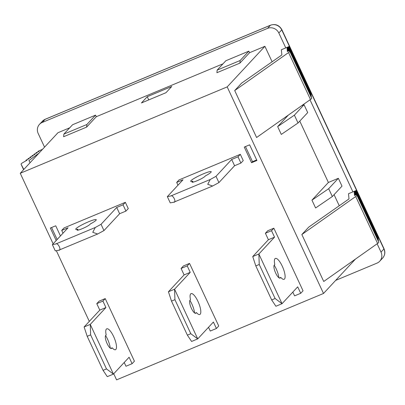 <?xml version="1.0" encoding="UTF-8"?>
<svg xmlns="http://www.w3.org/2000/svg" width="405" height="405" viewBox="0 0 405 405"><rect width="100%" height="100%" fill="white"/><g stroke="black" fill="none" stroke-linecap="round" stroke-linejoin="round"><path stroke-width="0.61" d="M234.703 90.558L256.598 137.508L310.458 99.488A8.707 1.119 155 0 0 311.668 98.263L289.777 51.313A8.707 1.119 155 0 1 288.568 52.544L234.703 90.558L241.588 83.147L281.875 54.943L281.364 49.744L289.297 46.418L311.015 93.474M311.313 96.547L289.6 49.496L287.196 50.276L289.54 48.878L287.14 49.658L289.479 48.266L287.079 49.045L289.418 47.648L287.018 48.433L289.357 47.036L286.958 47.815L289.297 46.418M311.374 97.159L289.661 50.109L287.256 50.888L289.6 49.496M311.075 94.087L289.357 47.036M311.131 94.704L289.418 47.648M311.192 95.317L289.479 48.266M311.253 95.934L289.54 48.878M289.717 50.721L287.317 51.506L289.661 50.109M294.384 115.157L298.034 122.978L307.704 112.575L304.054 104.748L294.384 115.157L277.653 126.598L288.335 115.106M298.034 122.978L281.298 134.425L277.653 126.598M301.487 105.821L304.054 104.748M301.841 234.53L323.732 281.48L377.597 243.461A8.707 1.119 155 0 0 378.807 242.236L356.911 195.286A8.707 1.119 155 0 1 355.701 196.516L301.841 234.53L308.726 227.124L349.009 198.916L348.502 193.717L356.435 190.396L354.091 191.788L356.496 191.008L354.152 192.405L356.557 191.621L354.213 193.018L356.613 192.238L354.274 193.636L356.673 192.851L354.334 194.248L356.734 193.469L354.395 194.866L356.795 194.081L354.456 195.478L356.856 194.699M249.571 52.711L239.902 63.119L216.908 72.718L217.146 70.111L225.848 60.745L248.842 51.146L249.571 52.711L264.9 46.312L272.135 61.818M264.9 46.312L227.185 86.898L20.25 173.289L57.966 132.708L69.726 127.798M355.468 259.078L323.514 293.468L227.185 86.898M334.074 194.653L339.268 205.791M328.683 188.71L311.951 200.151L315.596 207.978L332.333 196.531L342.002 186.128L338.352 178.301L328.683 188.71L332.333 196.531M311.951 200.151L328.389 182.463L338.352 178.301M299.776 121.105L328.389 182.463M42.201 122.462L267.533 28.39L270.434 25.267L45.102 119.343L42.201 122.462A8.707 8.232 -137.1 0 0 39.472 124.36A8.707 8.232 -137.1 0 0 38.186 133.488L44.55 147.142M377.131 243.79L381.009 252.102A8.707 8.232 -137.1 0 1 379.723 261.23A8.707 8.232 -137.1 0 1 376.994 263.128L335.679 280.376M381.009 252.102L383.91 248.984L281.743 29.889L278.842 33.013L285.712 47.744M309.997 99.817L352.851 191.717M278.842 33.013A8.707 8.232 -137.1 0 0 267.533 28.39M95.555 115.141L72.566 124.745L63.858 134.111L63.626 136.713L86.614 127.114L86.852 124.507L95.555 115.141L96.289 116.711L223.013 63.803M165.959 92.715L141.436 102.956L147.238 96.709L171.76 86.473L165.959 92.715M96.289 116.711L86.614 127.114M323.514 293.468L116.574 379.86L113.734 373.764M378.508 241.137L356.795 194.081M378.149 237.446L356.435 190.396M378.209 238.064L356.496 191.008M378.27 238.677L356.557 191.621M378.331 239.289L356.613 192.238M378.392 239.907L356.673 192.851M378.447 240.519L356.734 193.469M30.091 162.704L28.952 160.537L38.951 153.171M42.56 149.283L37.994 151.338L38.181 151.743M37.994 151.338L39.062 151.313L35.989 152.817L37.063 152.786L33.99 154.29L35.058 154.264L31.985 155.768L33.053 155.738L29.98 157.241L31.053 157.216L27.98 158.719L29.049 158.689L25.976 160.193L27.044 160.167L22.047 163.088A8.707 1.119 -25 0 0 21.06 164.217A8.707 1.119 -25 0 0 21.065 164.222L23.819 169.452M35.989 152.817L36.182 153.217M25.976 160.193L26.163 160.598M29.98 157.241L30.172 157.646M27.98 158.719L28.168 159.124M33.99 154.29L34.177 154.695M31.985 155.768L32.172 156.168M89.308 321.388L56.346 250.695M53.136 243.82L20.25 173.289M52.377 244.64L55.293 250.898L58.73 250.229C61.97 250.811 58.016 242.322 55.814 243.967L52.377 244.64L68.04 227.782L61.717 230.42L64.041 227.924L125.353 202.323L128.274 208.585L125.95 211.081L119.627 213.724L103.963 230.582L97.671 234.004L92.75 232.318L95.281 227.488L101.042 224.319L116.711 207.461L123.034 204.824L125.353 202.323M249.627 144.833L244.261 147.071L251.556 162.724L256.922 160.481L249.627 144.833M240.317 154.325L179.005 179.926L176.681 182.422L183.004 179.785L167.341 196.643L170.778 195.969L210.251 179.491L207.714 184.321L212.635 186.006L218.928 182.584L234.591 165.726L240.914 163.083L243.238 160.588L240.317 154.325L237.998 156.826L240.914 163.083M189.54 263.397L183.409 265.958L181.091 268.454L187.221 265.893L189.54 263.397L218.73 325.995L216.412 328.49L213.4 322.036L197.736 338.894L190.801 333.715L174.93 299.68L174.565 289.21L190.228 272.352L187.221 265.893M273.851 228.197L267.715 230.759L265.397 233.255L271.527 230.698L273.851 228.197L303.036 290.795L300.718 293.296L297.705 286.841L282.042 303.694L275.106 298.515L259.235 264.48L258.871 254.011L274.539 237.153L271.527 230.698M124.213 362.485L125.97 366.252L132.101 363.69L134.425 361.194L105.234 298.596L99.103 301.158L96.78 303.654L102.916 301.092L105.234 298.596M56.184 240.54L50.352 228.03L55.718 225.787L60.451 235.943M148.726 99.908L147.238 96.709M245.476 146.564L252.523 161.681L256.674 159.95M252.523 161.681L251.556 162.724M57.151 239.497L51.567 227.519M86.852 124.507L63.858 134.111M248.842 51.146L240.14 60.512L239.902 63.119M217.146 70.111L240.14 60.512M99.792 310.108L105.923 307.547L90.259 324.405L113.425 374.093L106.49 368.914L90.619 334.874L90.259 324.405L84.124 326.967L99.792 310.108L96.78 303.654M105.584 335.558A11.32 3.392 -112.7 0 1 110.276 348.148M132.101 363.69L129.094 357.235L113.425 374.093L107.295 376.655L103.062 370.347L106.49 368.914M105.923 307.547L102.916 301.092M106.171 334.894A11.32 3.392 -112.7 0 1 106.763 328.814A11.32 3.392 -112.7 0 1 114.256 337.952A11.32 3.392 -112.7 0 1 115.486 349.702A11.32 3.392 -112.7 0 1 112.19 347.804L111.719 348.315A7.184 2.152 -112.7 0 1 111.476 348.487A7.184 2.152 -112.7 0 1 106.91 343.136A7.184 2.152 -112.7 0 1 105.7 335.406L106.171 334.894M84.124 326.967L87.191 336.307L90.619 334.874M87.191 336.307L103.062 370.347M110.722 348.421L112.19 347.804M168.434 291.767L171.497 301.107L187.373 335.148L191.6 341.455L197.736 338.894L174.565 289.21L168.434 291.767L184.098 274.909L181.091 268.454M216.412 328.49L210.281 331.052L208.524 327.286M189.889 300.358A11.32 3.392 -112.7 0 1 194.587 312.949M190.482 299.695A11.32 3.392 -112.7 0 1 191.074 293.62A11.32 3.392 -112.7 0 1 198.566 302.753A11.32 3.392 -112.7 0 1 199.792 314.508A11.32 3.392 -112.7 0 1 196.501 312.609L196.025 313.121A7.184 2.152 -112.7 0 1 195.782 313.293A7.184 2.152 -112.7 0 1 191.221 307.942A7.184 2.152 -112.7 0 1 190.006 300.206L190.482 299.695M187.373 335.148L190.801 333.715M171.497 301.107L174.93 299.68M184.098 274.909L190.228 272.352M195.028 313.222L196.501 312.609M58.73 250.229L97.671 234.004M77.725 229.22L77.254 229.731A7.184 0.926 -25 0 0 77.066 230.126A7.184 0.926 -25 0 0 82.964 228.385A7.184 0.926 -25 0 0 89.9 224.451L90.371 223.94A11.32 1.458 -25 0 0 96.248 219.707A11.32 1.458 -25 0 0 85.374 223.17A11.32 1.458 -25 0 0 75.735 229.276A11.32 1.458 -25 0 0 77.725 229.22L78.155 230.136M61.717 230.42L63.013 233.194M101.042 224.319L103.963 230.582M116.711 207.461L119.627 213.724M123.034 204.824L125.95 211.081M167.341 196.643L170.257 202.9L173.694 202.232L212.635 186.006M173.694 202.232C176.934 202.814 172.981 194.329 170.778 195.969M210.251 179.491L216.007 176.322L231.675 159.464L237.998 156.826M192.689 181.222L192.218 181.734A7.184 0.926 -25 0 0 192.031 182.128A7.184 0.926 -25 0 0 197.929 180.387A7.184 0.926 -25 0 0 204.864 176.453L205.335 175.942A11.32 1.458 -25 0 0 211.213 171.71A11.32 1.458 -25 0 0 200.343 175.173A11.32 1.458 -25 0 0 190.699 181.278A11.32 1.458 -25 0 0 192.689 181.222L193.119 182.139M176.681 182.422L177.977 185.196M216.007 176.322L218.928 182.584M231.675 159.464L234.591 165.726M252.74 256.567L255.808 265.913L271.679 299.948L275.911 306.256L282.042 303.694L258.871 254.011L252.74 256.567L268.409 239.714L265.397 233.255M300.718 293.296L294.587 295.852L292.83 292.086M274.2 265.159A11.32 3.392 -112.7 0 1 278.893 277.754M274.787 264.5A11.32 3.392 -112.7 0 1 275.38 258.42A11.32 3.392 -112.7 0 1 282.872 267.558A11.32 3.392 -112.7 0 1 284.102 279.308A11.32 3.392 -112.7 0 1 280.807 277.41L280.331 277.921A7.184 2.152 -112.7 0 1 280.088 278.093A7.184 2.152 -112.7 0 1 275.527 272.742A7.184 2.152 -112.7 0 1 274.312 265.012L274.787 264.5M271.679 299.948L275.106 298.515M255.808 265.913L259.235 264.48M268.409 239.714L274.539 237.153M279.339 278.022L280.807 277.41M311.668 98.263L289.777 51.313M310.458 99.488L288.568 52.544M356.911 195.286L378.807 242.236M355.701 196.516L377.597 243.461M23.606 169.68L21.065 164.222L23.606 169.68M383.91 248.984A4.354 0.562 -25 0 0 384.021 248.741C385.449 252.183 384.983 255.307 382.624 258.106A8.707 8.232 42.9 0 0 383.91 248.984M384.021 248.741L281.86 29.651A4.354 0.562 155 0 1 281.743 29.889A8.707 8.232 42.9 0 0 270.434 25.267A4.354 1.306 -112.7 0 1 270.58 25.161L45.249 119.237A4.354 1.306 67.3 0 0 45.102 119.343A8.707 8.232 42.9 0 0 42.373 121.242L45.249 119.237M111.183 348.543L111.719 348.315M195.488 313.343L196.025 313.121M55.814 243.967L95.281 227.488M77.254 229.731L77.487 230.237M192.218 181.734L192.451 182.24M279.794 278.144L280.331 277.921M379.723 261.23L382.624 258.106M281.86 29.651C279.242 25.15 275.481 23.652 270.58 25.161M39.472 124.36L42.373 121.242"/></g></svg>
